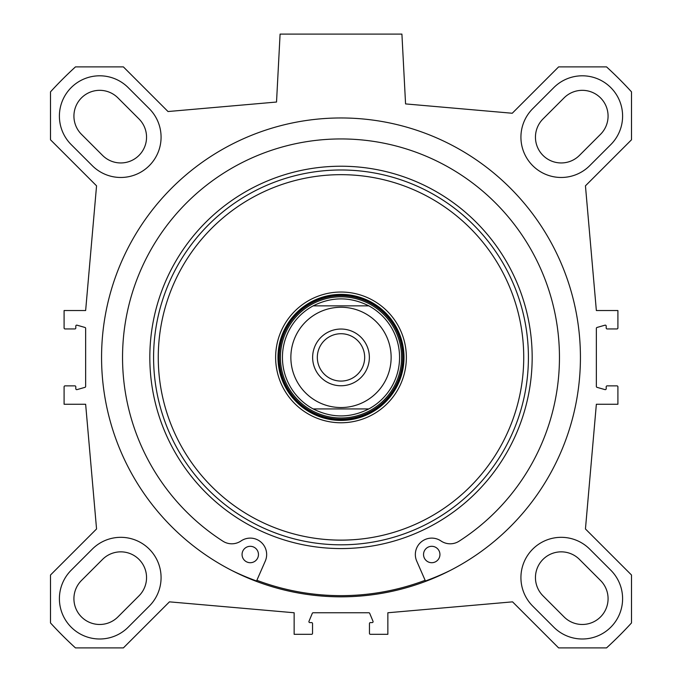 <?xml version="1.0" encoding="UTF-8"?>
<svg xmlns="http://www.w3.org/2000/svg" width="682" height="682" viewBox="0 0 682 682"><rect width="100%" height="100%" fill="white"/><g stroke="black" fill="none" stroke-linecap="round" stroke-linejoin="round"><path stroke-width="1.02" d="M102.556 155.402A25.771 25.771 0 0 0 139 155.402A25.771 25.771 0 0 0 139 118.958L117.918 97.876A25.771 25.771 0 0 0 81.473 97.876A25.771 25.771 0 0 0 81.473 134.32L102.556 155.402M579.444 559.393A25.771 25.771 0 0 0 543 559.393A25.771 25.771 0 0 0 543 595.838L564.082 616.929A25.771 25.771 0 0 0 600.527 616.929A25.771 25.771 0 0 0 600.527 580.476L579.444 559.393M139 595.838A25.771 25.771 0 0 0 139 559.393A25.771 25.771 0 0 0 102.556 559.393L81.473 580.476A25.771 25.771 0 0 0 81.473 616.929A25.771 25.771 0 0 0 117.918 616.929L139 595.838M149.273 606.11L128.19 627.193A40.298 40.298 0 0 1 71.201 627.193A40.298 40.298 0 0 1 71.201 570.212L92.292 549.121A40.298 40.298 0 0 1 149.273 549.121A40.298 40.298 0 0 1 149.273 606.11M92.292 165.675L71.201 144.593A40.298 40.298 0 0 1 71.201 87.603A40.298 40.298 0 0 1 128.19 87.603L149.273 108.685A40.298 40.298 0 0 1 149.273 165.675A40.298 40.298 0 0 1 92.292 165.675M589.708 549.121L610.799 570.212A40.298 40.298 0 0 1 610.799 627.193A40.298 40.298 0 0 1 553.81 627.193L532.727 606.11A40.298 40.298 0 0 1 532.727 549.121A40.298 40.298 0 0 1 589.708 549.121M589.708 165.675A40.298 40.298 0 0 1 532.727 165.675A40.298 40.298 0 0 1 532.727 108.685L553.81 87.603A40.298 40.298 0 0 1 610.799 87.603A40.298 40.298 0 0 1 610.799 144.593L589.708 165.675M543 118.958A25.771 25.771 0 0 0 543 155.402A25.771 25.771 0 0 0 579.444 155.402L600.527 134.32A25.771 25.771 0 0 0 600.527 97.876A25.771 25.771 0 0 0 564.082 97.876L543 118.958M96.554 528.959L50.502 575.011L50.502 622.947A393.582 393.582 0 0 0 75.455 647.9L123.391 647.9L169.443 601.848L294.147 612.76L294.147 634.311L311.597 634.311A0.938 0.938 0 0 0 312.535 633.373L312.535 623.536A0.938 0.938 0 0 0 311.597 622.598L309.841 622.598A0.938 0.938 0 0 1 308.98 621.302L312.296 613.34A0.938 0.938 0 0 1 313.157 612.76L368.843 612.76A0.938 0.938 0 0 1 369.704 613.34L373.02 621.302A0.938 0.938 0 0 1 372.159 622.598L370.403 622.598A0.938 0.938 0 0 0 369.465 623.536L369.465 633.373A0.938 0.938 0 0 0 370.403 634.311L387.853 634.311L387.853 612.76L512.557 601.848L558.609 647.9L606.545 647.9A393.582 393.582 0 0 0 631.498 622.947L631.498 575.011L585.446 528.959L596.358 404.255L617.909 404.255L617.909 386.805A0.938 0.938 0 0 0 616.98 385.867L607.133 385.867A0.938 0.938 0 0 0 606.196 386.805L606.196 388.723A0.938 0.938 0 0 1 605.002 389.618L597.04 387.35A0.938 0.938 0 0 1 596.358 386.447L596.358 328.357A0.938 0.938 0 0 1 597.04 327.454L605.002 325.178A0.938 0.938 0 0 1 606.196 326.081L606.196 327.999A0.938 0.938 0 0 0 607.133 328.937L616.98 328.937A0.938 0.938 0 0 0 617.909 327.999L617.909 310.54L596.358 310.54L585.446 185.836L631.498 139.784L631.498 91.848A393.582 393.582 0 0 0 606.545 66.896L558.609 66.896L512.259 113.246L405.568 103.911L401.911 34.1L280.089 34.1L276.525 102.036L168.019 111.533L123.391 66.896L75.455 66.896A393.582 393.582 0 0 0 50.502 91.848L50.502 139.784L96.554 185.836L85.642 310.54L64.091 310.54L64.091 327.999A0.938 0.938 0 0 0 65.02 328.937L74.867 328.937A0.938 0.938 0 0 0 75.804 327.999L75.804 326.081A0.938 0.938 0 0 1 76.998 325.178L84.96 327.454A0.938 0.938 0 0 1 85.642 328.357L85.642 386.447A0.938 0.938 0 0 1 84.96 387.35L76.998 389.618A0.938 0.938 0 0 1 75.804 388.723L75.804 386.805A0.938 0.938 0 0 0 74.867 385.867L65.02 385.867A0.938 0.938 0 0 0 64.091 386.805L64.091 404.255L85.642 404.255L96.554 528.959M341 596.827A239.425 239.425 0 0 1 133.646 237.686A239.425 239.425 0 0 1 548.354 237.686A239.425 239.425 0 0 1 341 596.827M313.183 305.86L368.817 305.86L313.183 305.86C331.725 296.559 350.275 296.559 368.817 305.86A58.567 58.567 0 0 1 368.817 408.936L313.183 408.936L368.817 408.936C350.275 418.245 331.725 418.245 313.183 408.936A58.567 58.567 0 0 1 313.183 305.86M341 381.076A23.674 23.674 0 0 1 320.497 345.561A23.674 23.674 0 0 1 361.503 345.561A23.674 23.674 0 0 1 341 381.076M341 385.765A28.363 28.363 0 0 0 365.561 343.217A28.363 28.363 0 0 0 316.439 343.217A28.363 28.363 0 0 0 341 385.765M439.941 554.509A8.201 8.201 0 0 1 427.64 561.61A8.201 8.201 0 0 1 427.64 547.407A8.201 8.201 0 0 1 439.941 554.509M258.461 554.509A8.201 8.201 0 0 1 246.159 561.61A8.201 8.201 0 0 1 246.159 547.407A8.201 8.201 0 0 1 258.461 554.509M450.197 570.476A248.333 248.333 0 0 1 425.432 580.979L416.719 561.09A16.402 16.402 0 0 1 440.973 540.954A16.402 16.402 0 0 0 459.071 541.201A218.462 218.462 0 0 0 506.112 214.353A218.462 218.462 0 0 0 175.888 214.353A218.462 218.462 0 0 0 222.929 541.201A16.402 16.402 0 0 0 241.027 540.954A16.402 16.402 0 0 1 265.281 561.09L256.568 580.979A248.333 248.333 0 0 1 231.803 570.476M341 296.806A60.587 60.587 0 0 0 288.529 387.691A60.587 60.587 0 0 0 393.471 387.691A60.587 60.587 0 0 0 341 296.806M368.817 408.936A58.567 58.567 0 0 0 368.817 305.86M256.858 580.305A238.257 238.257 0 0 0 425.142 580.305M341 544.816A187.422 187.422 0 0 0 503.307 263.687A187.422 187.422 0 0 0 178.693 263.687A187.422 187.422 0 0 0 341 544.816M341 540.135A182.733 182.733 0 0 0 499.25 266.031A182.733 182.733 0 0 0 182.75 266.031A182.733 182.733 0 0 0 341 540.135M341 422.763A65.361 65.361 0 0 0 397.606 324.717A65.361 65.361 0 0 0 284.394 324.717A65.361 65.361 0 0 0 341 422.763M341 420.419A63.017 63.017 0 0 0 395.577 325.885A63.017 63.017 0 0 0 286.423 325.885A63.017 63.017 0 0 0 341 420.419M317.19 313.277A50.136 50.136 0 0 1 391.136 357.402A50.136 50.136 0 0 1 293.567 373.642A50.136 50.136 0 0 1 317.19 313.277M341 294.607A62.787 62.787 0 0 0 286.619 388.791A62.787 62.787 0 0 0 395.381 388.791A62.787 62.787 0 0 0 341 294.607M341 295.63A61.764 61.764 0 0 0 287.506 388.28A61.764 61.764 0 0 0 394.494 388.28A61.764 61.764 0 0 0 341 295.63M341 548.567A191.165 191.165 0 0 0 506.556 261.811A191.165 191.165 0 0 0 175.445 261.811A191.165 191.165 0 0 0 341 548.567"/></g></svg>
